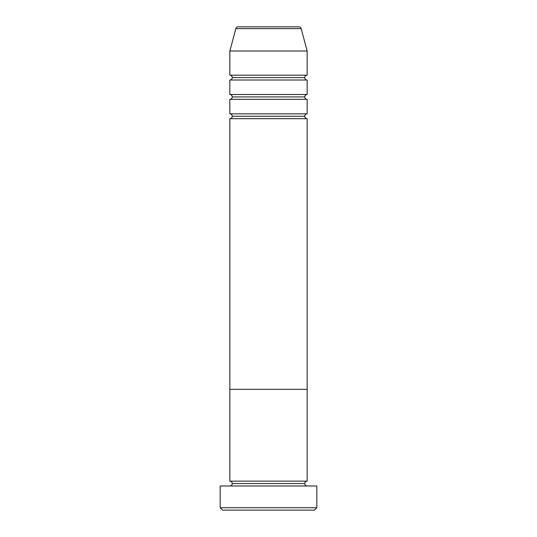 <?xml version="1.0" encoding="UTF-8"?>
<svg xmlns="http://www.w3.org/2000/svg" width="537" height="537" viewBox="0 0 537 537"><rect width="100%" height="100%" fill="white"/><g stroke="black" fill="none" stroke-linecap="round" stroke-linejoin="round"><path stroke-width="0.4" stroke-dasharray="2.69 2.01" d="M229.836 485.985L316.83 485.985L229.836 485.985M304.748 483.568L232.252 483.568L304.748 483.568M307.164 481.152L229.836 481.152L307.164 481.152M307.164 389.325L229.836 389.325L307.164 389.325M222.587 510.15L314.413 510.15L222.587 510.15M316.83 507.733L220.17 507.733L316.83 507.733M232.252 116.26L304.748 116.26L232.252 116.26M307.164 113.844L229.836 113.844L307.164 113.844M229.836 118.677L307.164 118.677L229.836 118.677M232.252 96.928L304.748 96.928L232.252 96.928M307.164 94.512L229.836 94.512L307.164 94.512M229.836 99.345L307.164 99.345L229.836 99.345M232.252 77.596L304.748 77.596L232.252 77.596M307.164 75.18L229.836 75.18L307.164 75.18M229.836 80.013L307.164 80.013L229.836 80.013M229.836 51.015L307.164 51.015L229.836 51.015M235.83 28.642L301.17 28.642L235.83 28.642M238.166 26.85L298.834 26.85L238.166 26.85"/><path stroke-width="0.81" d="M220.17 507.733L222.587 510.15L314.413 510.15L316.83 507.733L220.17 507.733L316.83 507.733L316.83 485.985L220.17 485.985L220.17 507.733L220.17 485.985L316.83 485.985L316.83 507.733L314.413 510.15L222.587 510.15L220.17 507.733M232.252 483.568A2.417 2.417 0 0 1 229.836 485.985A2.417 2.417 0 0 0 232.252 483.568A2.417 2.417 0 0 0 229.836 481.152A2.417 2.417 0 0 1 232.252 483.568L304.748 483.568A2.417 2.417 0 0 1 307.164 481.152L307.164 389.325L229.836 389.325L229.836 481.152L307.164 481.152A2.417 2.417 0 0 0 304.748 483.568L232.252 483.568M307.164 485.985A2.417 2.417 0 0 1 304.748 483.568A2.417 2.417 0 0 0 307.164 485.985M229.836 389.325L307.164 389.325L307.164 481.152L229.836 481.152L229.836 389.325L307.164 389.325L307.164 118.677A2.417 2.417 0 0 1 304.748 116.26A2.417 2.417 0 0 1 307.164 113.844L307.164 99.345A2.417 2.417 0 0 1 304.748 96.928A2.417 2.417 0 0 1 307.164 94.512L307.164 80.013A2.417 2.417 0 0 1 304.748 77.596A2.417 2.417 0 0 1 307.164 75.18L307.164 51.015L301.17 28.642A2.417 2.417 0 0 0 298.834 26.85L238.166 26.85A2.417 2.417 0 0 0 235.83 28.642L301.17 28.642L235.83 28.642L229.836 51.015L307.164 51.015L229.836 51.015L229.836 75.18A2.417 2.417 0 0 1 232.252 77.596A2.417 2.417 0 0 1 229.836 80.013L229.836 94.512A2.417 2.417 0 0 1 232.252 96.928A2.417 2.417 0 0 1 229.836 99.345L229.836 113.844A2.417 2.417 0 0 1 232.252 116.26A2.417 2.417 0 0 1 229.836 118.677L229.836 389.325L307.164 389.325L307.164 118.677L229.836 118.677A2.417 2.417 0 0 0 232.252 116.26L304.748 116.26A2.417 2.417 0 0 0 307.164 118.677L229.836 118.677L229.836 389.325M229.836 113.844L307.164 113.844A2.417 2.417 0 0 0 304.748 116.26L232.252 116.26A2.417 2.417 0 0 0 229.836 113.844L229.836 99.345A2.417 2.417 0 0 0 232.252 96.928L304.748 96.928A2.417 2.417 0 0 0 307.157 99.345L229.836 99.345L307.164 99.345L307.164 113.844L229.836 113.844M229.836 75.18L307.164 75.18A2.417 2.417 0 0 0 304.748 77.596A2.417 2.417 0 0 0 307.164 80.013L229.836 80.013A2.417 2.417 0 0 0 232.252 77.596L304.748 77.596L232.252 77.596A2.417 2.417 0 0 0 229.836 75.18L229.836 51.015L235.83 28.642A2.417 2.417 0 0 1 238.166 26.85L298.834 26.85A2.417 2.417 0 0 1 301.17 28.642L307.164 51.015L307.164 75.18L229.836 75.18M229.836 94.512L307.164 94.512A2.417 2.417 0 0 0 304.748 96.928L232.252 96.928A2.417 2.417 0 0 0 229.836 94.512L229.836 80.013L307.164 80.013L307.164 94.512L229.836 94.512"/></g></svg>
